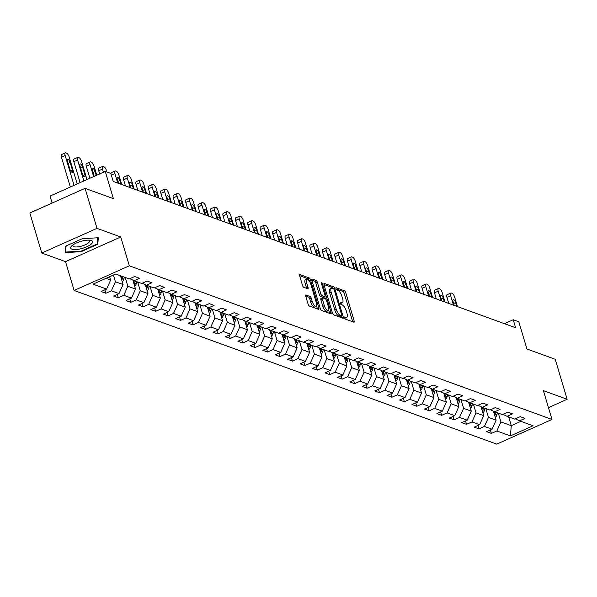 <?xml version="1.0" encoding="UTF-8"?>
<svg xmlns="http://www.w3.org/2000/svg" width="597" height="597" viewBox="0 0 597 597"><rect width="100%" height="100%" fill="white"/><g stroke="black" fill="none" stroke-linecap="round" stroke-linejoin="round"><path stroke-width="0.9" d="M344.648 317.858A1.209 0.448 65.9 0 0 345.529 319.164L353.842 322.186A1.724 0.634 65.9 0 0 354.073 322.186A1.724 0.634 65.9 0 0 354.155 320.895L345.723 292.612A1.724 0.634 65.9 0 0 344.469 290.761L336.156 287.739A1.209 0.448 65.9 0 0 335.992 287.732A1.209 0.448 65.9 0 0 335.939 288.635A1.209 0.448 65.9 0 0 336.812 289.941L337.887 290.329A5.522 2.03 65.9 0 1 341.894 296.269L342.596 298.619A5.522 2.03 65.9 0 1 342.342 302.754A5.522 2.03 65.9 0 1 341.588 302.739L340.514 302.351A1.209 0.448 65.9 0 0 340.35 302.343A1.209 0.448 65.9 0 0 340.297 303.246A1.209 0.448 65.9 0 0 341.171 304.552L342.245 304.94A5.522 2.03 65.9 0 1 346.245 310.88L346.954 313.231A5.522 2.03 65.9 0 1 346.7 317.365A5.522 2.03 65.9 0 1 345.947 317.35L344.872 316.962A1.209 0.448 65.9 0 0 344.708 316.955A1.209 0.448 65.9 0 0 344.648 317.858M306.052 294.933A1.724 0.634 65.9 0 0 305.821 294.933A1.724 0.634 65.9 0 0 305.739 296.224L308.104 304.157A1.724 0.634 65.9 0 0 309.358 306.007L318.589 309.365A1.724 0.634 65.9 0 0 318.828 309.373A1.724 0.634 65.9 0 0 318.902 308.082L310.477 279.799A1.724 0.634 65.9 0 0 309.224 277.941L299.993 274.59A1.724 0.634 65.9 0 0 299.754 274.583A1.724 0.634 65.9 0 0 299.679 275.874L302.53 285.456A1.724 0.634 65.9 0 0 303.783 287.314L307.739 288.754A1.724 0.634 65.9 0 0 307.97 288.754A1.724 0.634 65.9 0 0 308.052 287.463L306.634 282.709A4.619 1.701 65.9 0 1 306.843 279.254A4.619 1.701 65.9 0 1 310.821 284.232L316.365 302.851A4.619 1.701 65.9 0 1 316.156 306.306A4.619 1.701 65.9 0 1 312.186 301.328L311.261 298.224A1.724 0.634 65.9 0 0 310.007 296.373L305.664 295.105M548.456 407.632L567.15 399.281L555.217 359.267L526.92 348.984L518.808 321.768L513.233 319.738L515.614 327.746L113.221 181.443L110.833 173.443L105.259 171.414L50.036 196.077L52.118 203.055M96.998 228.352L41.783 253.016L65.536 261.65L120.751 236.987L96.998 228.352L85.065 188.339L113.37 198.622L105.259 171.414M120.751 236.987L129.34 265.799L551.986 419.46L496.764 444.123L74.125 290.463L129.34 265.799M567.15 399.281L543.397 390.647L551.986 419.46M332.439 313A1.724 0.634 65.9 0 0 333.693 314.858L342.924 318.216A1.724 0.634 65.9 0 0 343.163 318.216A1.724 0.634 65.9 0 0 343.238 316.925L334.805 288.649A1.724 0.634 65.9 0 0 333.559 286.791L324.328 283.433A1.724 0.634 65.9 0 0 324.089 283.433A1.724 0.634 65.9 0 0 324.007 284.724L332.439 313M330.76 313.791L321.522 310.433A1.724 0.634 65.9 0 1 320.276 308.582L311.843 280.299A1.724 0.634 65.9 0 1 311.925 279.008A1.724 0.634 65.9 0 1 312.156 279.008L316.111 280.448A1.724 0.634 65.9 0 1 317.358 282.306L320.776 293.776A1.724 0.634 65.9 0 0 322.029 295.627L324.649 296.582A1.724 0.634 65.9 0 0 324.887 296.582A1.724 0.634 65.9 0 0 324.962 295.291L321.402 283.351A1.209 0.448 65.9 0 1 321.462 282.448A1.209 0.448 65.9 0 1 322.499 283.754L331.074 312.507A1.724 0.634 65.9 0 1 330.992 313.798A1.724 0.634 65.9 0 1 330.76 313.791M41.783 253.016L29.85 213.002L85.065 188.339M105.908 293.254L111.355 290.821L119.004 293.605L113.557 296.037L118.34 297.776L123.788 295.343L131.444 298.127L125.997 300.56L130.78 302.298L136.228 299.866L143.877 302.642L138.429 305.074L143.213 306.821L148.66 304.38L156.317 307.164L150.869 309.597L155.653 311.335L161.093 308.903L168.75 311.686L163.302 314.119L168.085 315.858L173.533 313.425L181.182 316.209L175.734 318.641L180.518 320.38L185.965 317.947L193.622 320.731L188.174 323.164L192.958 324.902L198.405 322.47L206.055 325.253L200.607 327.686L205.39 329.425L210.838 326.992L218.487 329.775L213.039 332.208L217.823 333.947L223.271 331.514L230.927 334.29L225.479 336.723L230.263 338.462L235.711 336.029L243.36 338.812L237.912 341.245L242.695 342.984L248.143 340.551L255.8 343.335L250.352 345.767L255.135 347.506L260.576 345.073L268.232 347.857L262.784 350.29L267.568 352.029L273.016 349.596L280.665 352.379L275.217 354.812L280 356.551L285.448 354.118L293.105 356.902L287.657 359.334L292.44 361.073L297.888 358.64L305.537 361.416L300.09 363.849L304.873 365.588L310.321 363.155L317.97 365.939L312.529 368.371L317.305 370.11L322.753 367.677L330.41 370.461L324.962 372.894L329.745 374.632L335.193 372.2L342.842 374.983L337.395 377.416L342.178 379.155L347.626 376.722L355.282 379.505L349.835 381.938L354.618 383.677L360.066 381.244L367.715 384.028L362.267 386.46L367.051 388.199L372.498 385.766L380.147 388.543L374.7 390.975L379.483 392.714L384.931 390.281L392.587 393.065L387.14 395.498L391.923 397.236L397.371 394.804L405.02 397.587L399.572 400.02L404.356 401.759L409.803 399.326L417.452 402.109L412.012 404.542L416.788 406.281L422.236 403.848L429.892 406.632L424.445 409.064L429.228 410.803L434.676 408.37L442.325 411.154L436.877 413.587L441.661 415.325L447.108 412.893L454.765 415.669L449.317 418.101L454.101 419.84L459.548 417.407L467.197 420.191L461.75 422.624L466.533 424.363L471.981 421.93L479.63 424.713L474.182 427.146L478.966 428.885L484.413 426.452L492.07 429.236L486.622 431.668L491.406 433.407L496.853 430.974L510.405 435.9L533.084 425.765L519.532 420.84L524.979 418.407L520.203 416.669L514.756 419.101L507.099 416.318L512.547 413.885L507.763 412.146L502.316 414.579L494.667 411.803L500.114 409.37L495.331 407.632L489.883 410.064L482.227 407.281L487.674 404.848L482.891 403.109L477.443 405.542L469.794 402.759L475.242 400.326L470.458 398.587L465.011 401.02L457.362 398.236L462.809 395.804L458.026 394.065L452.578 396.498L444.922 393.714L450.369 391.281L445.586 389.542L440.138 391.975L432.489 389.192L437.937 386.759L433.153 385.02L427.706 387.453L420.049 384.677L425.497 382.244L420.713 380.498L415.273 382.938L407.617 380.155L413.064 377.722L408.281 375.983L402.833 378.416L395.184 375.632L400.632 373.2L395.848 371.461L390.401 373.894L382.744 371.11L388.192 368.677L383.408 366.939L377.961 369.371L370.312 366.588L375.759 364.155L370.976 362.416L365.528 364.849L357.879 362.066L363.319 359.633L358.543 357.894L353.096 360.327L345.439 357.551L350.887 355.111L346.103 353.372L340.656 355.805L333.007 353.028L338.454 350.596L333.671 348.857L328.223 351.29L320.567 348.506L326.014 346.073L321.231 344.335L315.783 346.767L308.134 343.984L313.582 341.551L308.798 339.812L303.351 342.245L295.702 339.462L301.149 337.029L296.366 335.29L290.918 337.723L283.262 334.939L288.709 332.507L283.926 330.768L278.478 333.201L270.829 330.417L276.277 327.984L271.493 326.246L266.046 328.678L258.397 325.902L263.837 323.47L259.061 321.731L253.613 324.164L245.957 321.38L251.404 318.947L246.621 317.208L241.173 319.641L233.524 316.858L238.972 314.425L234.188 312.686L228.741 315.119L221.084 312.335L226.532 309.903L221.748 308.164L216.301 310.597L208.651 307.813L214.099 305.38L209.316 303.642L203.868 306.074L196.219 303.291L201.667 300.858L196.883 299.119L191.436 301.552L183.779 298.776L189.227 296.343L184.443 294.605L178.996 297.037L171.346 294.254L176.794 291.821L172.011 290.082L166.563 292.515L158.906 289.732L164.354 287.299L159.578 285.56L154.13 287.993L146.474 285.209L151.922 282.777L147.138 281.038L141.69 283.471L134.041 280.687L139.489 278.254L134.706 276.515L129.258 278.948L115.706 274.023L93.02 284.157L106.572 289.082L101.124 291.515L105.908 293.254L104.885 289.836M120.452 275.747L123.072 284.538L115.415 281.754L113.415 275.045M115.415 281.754L111.355 290.821M123.072 284.538L119.004 293.605M134.041 280.687L129.833 278.695M132.84 280.12L135.504 289.052L127.848 286.276L125.228 277.486M127.848 286.276L123.788 295.343M135.504 289.052L131.444 298.127M146.474 285.209L142.265 283.217M145.272 284.642L147.937 293.575L140.288 290.791L137.668 282.008M140.288 290.791L136.228 299.866M147.937 293.575L143.877 302.642M158.906 289.732L154.705 287.732M157.712 289.164L160.377 298.097L152.72 295.314L150.101 286.53M152.72 295.314L148.66 304.38M160.377 298.097L156.317 307.164M171.346 294.254L167.138 292.254M170.145 293.687L172.809 302.619L165.16 299.836L162.541 291.052M165.16 299.836L161.093 308.903M172.809 302.619L168.75 311.686M183.779 298.776L179.57 296.776M182.585 298.202L185.242 307.142L177.593 304.358L174.973 295.575M177.593 304.358L173.533 313.425M185.242 307.142L181.182 316.209M196.219 303.291L192.01 301.298M195.018 302.724L197.682 311.664L190.025 308.88L187.406 300.09M190.025 308.88L185.965 317.947M197.682 311.664L193.622 320.731M208.651 307.813L204.443 305.821M207.45 307.246L210.114 316.179L202.465 313.403L199.846 304.612M202.465 313.403L198.405 322.47M210.114 316.179L206.055 325.253M221.084 312.335L216.875 310.343M219.89 311.768L222.554 320.701L214.898 317.917L212.278 309.134M214.898 317.917L210.838 326.992M222.554 320.701L218.487 329.775M233.524 316.858L229.315 314.865M232.323 316.291L234.987 325.223L227.338 322.44L224.718 313.656M227.338 322.44L223.271 331.514M234.987 325.223L230.927 334.29M245.957 321.38L241.748 319.38M244.755 320.813L247.419 329.745L239.77 326.962L237.151 318.179M239.77 326.962L235.711 336.029M247.419 329.745L243.36 338.812M258.397 325.902L254.188 323.902M257.195 325.328L259.859 334.268L252.203 331.484L249.583 322.701M252.203 331.484L248.143 340.551M259.859 334.268L255.8 343.335M270.829 330.417L266.62 328.425M269.628 329.85L272.292 338.79L264.643 336.007L262.023 327.216M264.643 336.007L260.576 345.073M272.292 338.79L268.232 347.857M283.262 334.939L279.053 332.947M282.068 334.372L284.732 343.305L277.075 340.529L274.456 331.738M277.075 340.529L273.016 349.596M284.732 343.305L280.665 352.379M295.702 339.462L291.493 337.469M294.5 338.895L297.164 347.827L289.508 345.044L286.888 336.26M289.508 345.044L285.448 354.118M297.164 347.827L293.105 356.902M308.134 343.984L303.925 341.991M306.933 343.417L309.597 352.349L301.948 349.566L299.328 340.783M301.948 349.566L297.888 358.64M309.597 352.349L305.537 361.416M320.567 348.506L316.365 346.506M319.373 347.939L322.037 356.872L314.38 354.088L311.761 345.305M314.38 354.088L310.321 363.155M322.037 356.872L317.97 365.939M333.007 353.028L328.798 351.029M331.805 352.454L334.469 361.394L326.82 358.61L324.201 349.827M326.82 358.61L322.753 367.677M334.469 361.394L330.41 370.461M345.439 357.551L341.23 355.551M344.238 356.976L346.902 365.916L339.253 363.133L336.633 354.342M339.253 363.133L335.193 372.2M346.902 365.916L342.842 374.983M357.879 362.066L353.67 360.073M356.678 361.498L359.342 370.431L351.685 367.655L349.066 358.864M351.685 367.655L347.626 376.722M359.342 370.431L355.282 379.505M370.312 366.588L366.103 364.595M369.11 366.021L371.774 374.953L364.125 372.17L361.506 363.386M364.125 372.17L360.066 381.244M371.774 374.953L367.715 384.028M382.744 371.11L378.535 369.118M381.55 370.543L384.214 379.476L376.558 376.692L373.938 367.909M376.558 376.692L372.498 385.766M384.214 379.476L380.147 388.543M395.184 375.632L390.975 373.632M393.983 375.065L396.647 383.998L388.99 381.214L386.371 372.431M388.99 381.214L384.931 390.281M396.647 383.998L392.587 393.065M407.617 380.155L403.408 378.155M406.415 379.58L409.079 388.52L401.43 385.737L398.811 376.953M401.43 385.737L397.371 394.804M409.079 388.52L405.02 397.587M420.049 384.677L415.848 382.677M418.855 384.102L421.519 393.042L413.863 390.259L411.243 381.468M413.863 390.259L409.803 399.326M421.519 393.042L417.452 402.109M432.489 389.192L428.28 387.199M431.288 388.625L433.952 397.565L426.303 394.781L423.683 385.99M426.303 394.781L422.236 403.848M433.952 397.565L429.892 406.632M444.922 393.714L440.713 391.722M443.72 393.147L446.384 402.079L438.735 399.303L436.116 390.513M438.735 399.303L434.676 408.37M446.384 402.079L442.325 411.154M457.362 398.236L453.153 396.244M456.16 397.669L458.824 406.602L451.168 403.818L448.548 395.035M451.168 403.818L447.108 412.893M458.824 406.602L454.765 415.669M469.794 402.759L465.585 400.759M468.593 402.191L471.257 411.124L463.608 408.341L460.988 399.557M463.608 408.341L459.548 417.407M471.257 411.124L467.197 420.191M482.227 407.281L478.018 405.281M481.033 406.714L483.697 415.646L476.04 412.863L473.421 404.079M476.04 412.863L471.981 421.93M483.697 415.646L479.63 424.713M494.667 411.803L490.458 409.803M493.465 411.229L496.129 420.169L488.473 417.385L485.854 408.594M488.473 417.385L484.413 426.452M496.129 420.169L492.07 429.236M507.099 416.318L502.89 414.325M508.659 416.885L511.278 425.676L500.913 421.907L498.294 413.117M500.913 421.907L496.853 430.974M520.942 421.355L511.278 425.676L510.405 435.9M519.532 420.84L515.33 418.848M65.536 261.65L74.125 290.463M513.233 319.738L504.42 323.671M106.035 278.344L110.632 280.015L109.654 276.724M110.632 280.015L106.572 289.082M490.383 429.989L491.406 433.407M477.951 425.467L478.966 428.885M465.511 420.945L466.533 424.363M453.078 416.422L454.101 419.84M440.646 411.9L441.661 415.325M428.206 407.385L429.228 410.803M415.773 402.863L416.788 406.281M403.333 398.341L404.356 401.759M390.901 393.819L391.923 397.236M378.468 389.296L379.483 392.714M366.028 384.774L367.051 388.199M353.596 380.259L354.618 383.677M341.163 375.737L342.178 379.155M328.723 371.215L329.745 374.632M316.291 366.692L317.305 370.11M303.851 362.17L304.873 365.588M291.418 357.648L292.44 361.073M278.986 353.125L280 356.551M266.546 348.611L267.568 352.029M254.113 344.088L255.135 347.506M241.681 339.566L242.695 342.984M229.241 335.044L230.263 338.462M216.808 330.522L217.823 333.947M204.368 325.999L205.39 329.425M191.935 321.484L192.958 324.902M179.503 316.962L180.518 320.38M167.063 312.44L168.085 315.858M154.63 307.918L155.653 311.335M142.198 303.395L143.213 306.821M129.758 298.873L130.78 302.298M117.325 294.358L118.34 297.776M65.737 246.091L65.118 252.606L81.125 251.688L97.751 244.263L98.371 237.748L82.364 238.666L65.737 246.091M97.281 242.68L97.751 244.263M80.968 251.173L81.125 251.688M344.73 318.089A5.522 2.03 65.9 0 0 345.208 318.029L346.7 317.365M340.372 303.477A5.522 2.03 65.9 0 0 340.85 303.418L342.342 302.754M352.715 321.776A1.724 0.634 65.9 0 0 352.663 321.559L344.23 293.284A1.724 0.634 65.9 0 0 342.976 291.426L336.029 288.903M333.007 288.552A1.724 0.634 65.9 0 0 332.066 287.455L323.955 284.508M341.805 317.805A1.724 0.634 65.9 0 0 341.745 317.597L341.23 315.858M341.409 315.701A1.209 0.448 65.9 0 0 341.574 315.701A1.209 0.448 65.9 0 0 341.626 314.798L334.23 289.978A1.209 0.448 65.9 0 0 333.35 288.679L332.216 288.269A5.522 2.03 65.9 0 0 331.462 288.254A5.522 2.03 65.9 0 0 331.216 292.381L336.268 309.35A5.522 2.03 65.9 0 0 340.275 315.291L341.409 315.701L339.917 316.365A1.209 0.448 65.9 0 0 340.081 316.373A1.209 0.448 65.9 0 0 340.186 316.246M331.462 288.254L329.969 288.918A5.522 2.03 65.9 0 0 329.723 293.052L331.216 292.381M339.917 316.365L338.783 315.955A5.522 2.03 65.9 0 1 334.775 310.015L329.723 293.052M311.783 280.083L314.619 281.112L316.111 280.448M323.544 297.075A1.724 0.634 65.9 0 1 323.395 297.254A1.724 0.634 65.9 0 1 323.156 297.246L320.537 296.299A1.724 0.634 65.9 0 1 319.283 294.44L315.865 282.971A1.724 0.634 65.9 0 0 314.619 281.112M324.664 296.687L325.29 298.776M328.701 310.209L329.581 313.171L331.074 312.507M324.328 305.671A4.619 1.701 65.9 0 0 328.305 310.649A4.619 1.701 65.9 0 0 328.514 307.194L326.559 300.634A1.724 0.634 65.9 0 0 325.305 298.784L322.686 297.828A1.724 0.634 65.9 0 0 322.447 297.821A1.724 0.634 65.9 0 0 322.373 299.112L324.328 305.671L322.835 306.343A4.619 1.701 65.9 0 0 326.813 311.313L328.305 310.649M321.193 298.493A1.724 0.634 65.9 0 0 320.955 298.493A1.724 0.634 65.9 0 0 320.88 299.784L322.373 299.112M322.835 306.343L320.88 299.784M316.156 306.306L314.664 306.97A4.619 1.701 65.9 0 1 310.694 301.992L309.768 298.896A1.724 0.634 65.9 0 0 308.515 297.037L305.686 296.008M306.843 279.254L305.351 279.926A4.619 1.701 65.9 0 0 305.142 283.381L306.634 282.709M306.612 288.344A1.724 0.634 65.9 0 0 306.56 288.127L305.142 283.381M309.03 280.635L308.985 280.463A1.724 0.634 65.9 0 0 307.731 278.612L299.619 275.665M317.47 308.962A1.724 0.634 65.9 0 0 317.41 308.746L316.552 305.865M495.316 417.452A4.657 4.082 -70 0 0 496.868 414.833L497.376 412.788M453.489 305.157L450.66 295.664A3.515 1.291 65.9 0 1 450.817 293.03A3.515 1.291 65.9 0 1 451.295 293.037L452.093 293.328A3.515 1.291 65.9 0 1 454.645 297.112L457.474 306.604M448.75 303.433L446.929 297.328A3.515 1.291 -114.1 0 1 447.086 294.694L450.817 293.03M494.794 415.676A4.657 4.082 -70 0 0 495.353 414.281L495.861 412.236M494.906 411.885L494.398 413.937A4.657 4.082 110 0 1 494.338 414.154M456.757 306.343L455.645 302.612A2.813 1.037 65.9 0 0 453.22 299.582A2.813 1.037 65.9 0 0 453.093 301.686L454.205 305.418M71.946 249.188A11.425 3.567 163.4 0 0 86.834 246.74A11.425 3.567 163.4 0 0 91.348 240.524A11.425 3.567 163.4 0 0 90.08 240.233A11.425 3.567 163.4 0 0 72.065 245.598A11.425 3.567 163.4 0 0 71.946 249.188M73.244 244.71A8.649 2.701 163.4 0 0 72.924 245.867A8.649 2.701 163.4 0 0 73.871 246.68A8.649 2.701 163.4 0 0 83.61 245.442A8.649 2.701 163.4 0 0 89.505 240.927A8.649 2.701 163.4 0 0 88.602 240.136M97.751 237.785L97.162 243.972L81.043 251.165L65.536 252.053L66.125 245.919M65.26 251.113L65.536 252.053M482.883 412.93A4.657 4.082 -70 0 0 484.436 410.311L484.936 408.266M441.056 300.634L438.22 291.142A3.515 1.291 65.9 0 1 438.385 288.508A3.515 1.291 65.9 0 1 438.862 288.515L439.661 288.806A3.515 1.291 65.9 0 1 442.205 292.59L445.041 302.082M436.31 298.91L434.489 292.806A3.515 1.291 -114.1 0 1 434.653 290.179L438.385 288.508M482.354 411.154A4.657 4.082 -70 0 0 482.921 409.766L483.421 407.714M482.466 407.363L481.966 409.415A4.657 4.082 110 0 1 481.906 409.639M444.325 301.821L443.213 298.09A2.813 1.037 65.9 0 0 440.787 295.06A2.813 1.037 65.9 0 0 440.661 297.164L441.773 300.895M470.451 408.408A4.657 4.082 -70 0 0 471.996 405.788L472.503 403.744M428.616 296.112L425.788 286.62A3.515 1.291 65.9 0 1 425.945 283.985A3.515 1.291 65.9 0 1 426.43 284L427.228 284.284A3.515 1.291 65.9 0 1 429.773 288.067L432.601 297.56M423.877 294.388L422.057 288.284A3.515 1.291 -114.1 0 1 422.221 285.657L425.945 283.985M469.921 406.639A4.657 4.082 -70 0 0 470.481 405.244L470.988 403.191M470.033 402.841L469.526 404.893A4.657 4.082 110 0 1 469.466 405.117M431.885 297.306L430.773 293.567A2.813 1.037 65.9 0 0 428.355 290.538A2.813 1.037 65.9 0 0 428.221 292.642L429.333 296.373M458.011 403.885A4.657 4.082 -70 0 0 459.563 401.274L460.071 399.221M416.184 291.59L413.355 282.097A3.515 1.291 65.9 0 1 413.512 279.471A3.515 1.291 65.9 0 1 413.99 279.478L414.788 279.769A3.515 1.291 65.9 0 1 417.34 283.545L420.169 293.045M411.445 289.866L409.624 283.762A3.515 1.291 -114.1 0 1 409.781 281.135L413.512 279.471M457.489 402.117A4.657 4.082 -70 0 0 458.048 400.721L458.556 398.669M457.593 398.326L457.093 400.371A4.657 4.082 110 0 1 457.033 400.594M419.452 292.784L418.34 289.045A2.813 1.037 65.9 0 0 415.915 286.015A2.813 1.037 65.9 0 0 415.788 288.12L416.9 291.851M445.578 399.363A4.657 4.082 -70 0 0 447.131 396.751L447.631 394.699M403.751 287.075L400.915 277.575A3.515 1.291 65.9 0 1 401.08 274.948A3.515 1.291 65.9 0 1 401.557 274.956L402.356 275.247A3.515 1.291 65.9 0 1 404.9 279.023L407.736 288.523M399.005 285.351L397.184 279.247A3.515 1.291 -114.1 0 1 397.348 276.612L401.08 274.948M445.049 397.595A4.657 4.082 -70 0 0 445.616 396.199L446.116 394.147M445.161 393.804L444.653 395.848A4.657 4.082 110 0 1 444.593 396.072M407.02 288.261L405.9 284.53A2.813 1.037 65.9 0 0 403.482 281.493A2.813 1.037 65.9 0 0 403.356 283.597L404.467 287.336M433.138 394.841A4.657 4.082 -70 0 0 434.691 392.229L435.198 390.177M391.311 282.553L388.483 273.053A3.515 1.291 65.9 0 1 388.64 270.426A3.515 1.291 65.9 0 1 389.125 270.434L389.916 270.725A3.515 1.291 65.9 0 1 392.468 274.508L395.296 284M386.572 280.829L384.752 274.724A3.515 1.291 -114.1 0 1 384.908 272.09L388.64 270.426M432.616 393.072A4.657 4.082 -70 0 0 433.176 391.677L433.683 389.632M432.728 389.281L432.221 391.333A4.657 4.082 110 0 1 432.161 391.55M394.58 283.739L393.468 280.008A2.813 1.037 65.9 0 0 391.042 276.971A2.813 1.037 65.9 0 0 390.916 279.075L392.028 282.814M420.706 390.326A4.657 4.082 -70 0 0 422.258 387.707L422.758 385.655M378.879 278.03L376.043 268.538A3.515 1.291 65.9 0 1 376.207 265.904A3.515 1.291 65.9 0 1 376.685 265.911L377.483 266.202A3.515 1.291 65.9 0 1 380.035 269.986L382.864 279.478M374.132 276.307L372.312 270.202A3.515 1.291 -114.1 0 1 372.476 267.568L376.207 265.904M420.176 388.55A4.657 4.082 -70 0 0 420.743 387.154L421.243 385.11M420.288 384.759L419.788 386.811A4.657 4.082 110 0 1 419.728 387.028M382.147 279.217L381.035 275.486A2.813 1.037 65.9 0 0 378.61 272.456A2.813 1.037 65.9 0 0 378.483 274.56L379.595 278.292M408.273 385.804A4.657 4.082 -70 0 0 409.818 383.184L410.326 381.14M366.439 273.508L363.61 264.016A3.515 1.291 65.9 0 1 363.774 261.382A3.515 1.291 65.9 0 1 364.252 261.389L365.051 261.68A3.515 1.291 65.9 0 1 367.595 265.464L370.431 274.956M361.7 271.784L359.879 265.68A3.515 1.291 -114.1 0 1 360.043 263.046L363.774 261.382M407.744 384.028A4.657 4.082 -70 0 0 408.303 382.632L408.811 380.587M407.855 380.237L407.348 382.289A4.657 4.082 110 0 1 407.288 382.513M369.707 274.695L368.595 270.963A2.813 1.037 65.9 0 0 366.177 267.934A2.813 1.037 65.9 0 0 366.043 270.038L367.162 273.769M395.833 381.282A4.657 4.082 -70 0 0 397.386 378.662L397.893 376.617M354.006 268.986L351.178 259.494A3.515 1.291 65.9 0 1 351.334 256.859A3.515 1.291 65.9 0 1 351.812 256.874L352.611 257.158A3.515 1.291 65.9 0 1 355.163 260.941L357.991 270.434M349.267 267.262L347.447 261.158A3.515 1.291 -114.1 0 1 347.603 258.531L351.334 256.859M395.311 379.513A4.657 4.082 -70 0 0 395.871 378.117L396.378 376.065M395.415 375.714L394.916 377.767A4.657 4.082 110 0 1 394.856 377.991M357.275 270.172L356.163 266.441A2.813 1.037 65.9 0 0 353.737 263.411A2.813 1.037 65.9 0 0 353.611 265.516L354.722 269.247M383.401 376.759A4.657 4.082 -70 0 0 384.953 374.147L385.453 372.095M341.574 264.464L338.738 254.971A3.515 1.291 65.9 0 1 338.902 252.337A3.515 1.291 65.9 0 1 339.38 252.352L340.178 252.643A3.515 1.291 65.9 0 1 342.723 256.419L345.559 265.919M336.827 262.74L335.007 256.635A3.515 1.291 -114.1 0 1 335.171 254.009L338.902 252.337M382.871 374.991A4.657 4.082 -70 0 0 383.438 373.595L383.938 371.543M382.983 371.2L382.476 373.244A4.657 4.082 110 0 1 382.416 373.468M344.842 265.658L343.723 261.919A2.813 1.037 65.9 0 0 341.305 258.889A2.813 1.037 65.9 0 0 341.178 260.993L342.29 264.725M370.968 372.237A4.657 4.082 -70 0 0 372.513 369.625L373.021 367.573M329.134 259.949L326.305 250.449A3.515 1.291 65.9 0 1 326.462 247.822A3.515 1.291 65.9 0 1 326.947 247.83L327.746 248.121A3.515 1.291 65.9 0 1 330.29 251.897L333.119 261.396M324.395 258.225L322.574 252.113A3.515 1.291 -114.1 0 1 322.731 249.486L326.462 247.822M370.438 370.468A4.657 4.082 -70 0 0 370.998 369.073L371.506 367.021M370.55 366.677L370.043 368.722A4.657 4.082 110 0 1 369.983 368.946M332.402 261.135L331.29 257.404A2.813 1.037 65.9 0 0 328.865 254.367A2.813 1.037 65.9 0 0 328.738 256.471L329.85 260.21M358.528 367.715A4.657 4.082 -70 0 0 360.081 365.103L360.581 363.051M316.701 255.426L313.873 245.927A3.515 1.291 65.9 0 1 314.029 243.3A3.515 1.291 65.9 0 1 314.507 243.307L315.306 243.598A3.515 1.291 65.9 0 1 317.858 247.374L320.686 256.874M311.955 253.703L310.142 247.598A3.515 1.291 -114.1 0 1 310.298 244.964L314.029 243.3M357.999 365.946A4.657 4.082 -70 0 0 358.566 364.551L359.073 362.506M358.11 362.155L357.61 364.207A4.657 4.082 110 0 1 357.551 364.424M319.97 256.613L318.858 252.882A2.813 1.037 65.9 0 0 316.432 249.845A2.813 1.037 65.9 0 0 316.306 251.949L317.417 255.688M346.096 363.192A4.657 4.082 -70 0 0 347.641 360.581L348.148 358.528M304.269 250.904L301.433 241.404A3.515 1.291 65.9 0 1 301.597 238.778A3.515 1.291 65.9 0 1 302.075 238.785L302.873 239.076A3.515 1.291 65.9 0 1 305.418 242.86L308.253 252.352M299.522 249.18L297.702 243.076A3.515 1.291 -114.1 0 1 297.866 240.442L301.597 238.778M345.566 361.424A4.657 4.082 -70 0 0 346.133 360.028L346.633 357.984M345.678 357.633L345.17 359.685A4.657 4.082 110 0 1 345.111 359.901M307.53 252.091L306.418 248.359A2.813 1.037 65.9 0 0 304 245.33A2.813 1.037 65.9 0 0 303.873 247.434L304.985 251.165M333.656 358.678A4.657 4.082 -70 0 0 335.208 356.058L335.715 354.014M291.829 246.382L289 236.89A3.515 1.291 65.9 0 1 289.157 234.255A3.515 1.291 65.9 0 1 289.642 234.263L290.433 234.554A3.515 1.291 65.9 0 1 292.985 238.337L295.813 247.83M287.09 244.658L285.269 238.554A3.515 1.291 -114.1 0 1 285.426 235.919L289.157 234.255M333.133 356.902A4.657 4.082 -70 0 0 333.693 355.506L334.201 353.461M333.245 353.111L332.738 355.163A4.657 4.082 110 0 1 332.678 355.387M295.097 247.568L293.985 243.837A2.813 1.037 65.9 0 0 291.56 240.807A2.813 1.037 65.9 0 0 291.433 242.912L292.545 246.643M321.223 354.155A4.657 4.082 -70 0 0 322.776 351.536L323.275 349.491M279.396 241.86L276.56 232.367A3.515 1.291 65.9 0 1 276.724 229.733A3.515 1.291 65.9 0 1 277.202 229.741L278.001 230.032A3.515 1.291 65.9 0 1 280.553 233.815L283.381 243.307M274.65 240.136L272.829 234.031A3.515 1.291 -114.1 0 1 272.993 231.405L276.724 229.733M320.693 352.379A4.657 4.082 -70 0 0 321.261 350.991L321.761 348.939M320.805 348.588L320.305 350.64A4.657 4.082 110 0 1 320.246 350.864M282.665 243.046L281.553 239.315A2.813 1.037 65.9 0 0 279.127 236.285A2.813 1.037 65.9 0 0 279 238.39L280.112 242.121M308.791 349.633A4.657 4.082 -70 0 0 310.336 347.021L310.843 344.969M266.956 237.337L264.128 227.845A3.515 1.291 65.9 0 1 264.292 225.211A3.515 1.291 65.9 0 1 264.769 225.226L265.568 225.509A3.515 1.291 65.9 0 1 268.113 229.293L270.941 238.793M262.217 235.614L260.396 229.509A3.515 1.291 -114.1 0 1 260.561 226.882L264.292 225.211M308.261 347.864A4.657 4.082 -70 0 0 308.821 346.469L309.328 344.417M308.373 344.073L307.865 346.118A4.657 4.082 110 0 1 307.806 346.342M270.225 238.531L269.113 234.793A2.813 1.037 65.9 0 0 266.695 231.763A2.813 1.037 65.9 0 0 266.56 233.867L267.68 237.599M296.351 345.111A4.657 4.082 -70 0 0 297.903 342.499L298.41 340.447M254.523 232.823L251.695 223.323A3.515 1.291 65.9 0 1 251.852 220.696A3.515 1.291 65.9 0 1 252.33 220.703L253.128 220.994A3.515 1.291 65.9 0 1 255.68 224.77L258.508 234.27M249.785 231.099L247.964 224.987A3.515 1.291 -114.1 0 1 248.121 222.36L251.852 220.696M295.828 343.342A4.657 4.082 -70 0 0 296.388 341.947L296.896 339.894M295.933 339.551L295.433 341.596A4.657 4.082 110 0 1 295.373 341.82M257.792 234.009L256.68 230.278A2.813 1.037 65.9 0 0 254.255 227.241A2.813 1.037 65.9 0 0 254.128 229.345L255.24 233.084M283.918 340.588A4.657 4.082 -70 0 0 285.47 337.977L285.97 335.924M242.091 228.3L239.255 218.8A3.515 1.291 65.9 0 1 239.419 216.174A3.515 1.291 65.9 0 1 239.897 216.181L240.695 216.472A3.515 1.291 65.9 0 1 243.24 220.248L246.076 229.748M237.345 226.576L235.524 220.472A3.515 1.291 -114.1 0 1 235.688 217.838L239.419 216.174M283.388 338.82A4.657 4.082 -70 0 0 283.956 337.424L284.456 335.372M283.5 335.029L282.993 337.074A4.657 4.082 110 0 1 282.933 337.298M245.36 229.487L244.24 225.756A2.813 1.037 65.9 0 0 241.822 222.718A2.813 1.037 65.9 0 0 241.695 224.823L242.807 228.561M271.486 336.066A4.657 4.082 -70 0 0 273.03 333.454L273.538 331.402M229.651 223.778L226.823 214.278A3.515 1.291 65.9 0 1 226.979 211.651A3.515 1.291 65.9 0 1 227.464 211.659L228.255 211.95A3.515 1.291 65.9 0 1 230.808 215.733L233.636 225.226M224.912 222.054L223.091 215.95A3.515 1.291 -114.1 0 1 223.248 213.316L226.979 211.651M270.956 334.298A4.657 4.082 -70 0 0 271.516 332.902L272.023 330.857M271.068 330.507L270.56 332.559A4.657 4.082 110 0 1 270.501 332.775M232.92 224.965L231.808 221.233A2.813 1.037 65.9 0 0 229.382 218.203A2.813 1.037 65.9 0 0 229.255 220.308L230.367 224.039M259.046 331.551A4.657 4.082 -70 0 0 260.598 328.932L261.098 326.887M217.218 219.256L214.39 209.763A3.515 1.291 65.9 0 1 214.547 207.129A3.515 1.291 65.9 0 1 215.024 207.137L215.823 207.428A3.515 1.291 65.9 0 1 218.375 211.211L221.203 220.703M212.472 217.532L210.659 211.428A3.515 1.291 -114.1 0 1 210.816 208.793L214.547 207.129M258.516 329.775A4.657 4.082 -70 0 0 259.083 328.38L259.591 326.335M258.628 325.984L258.128 328.037A4.657 4.082 110 0 1 258.068 328.26M220.487 220.442L219.375 216.711A2.813 1.037 65.9 0 0 216.95 213.681A2.813 1.037 65.9 0 0 216.823 215.786L217.935 219.517M246.613 327.029A4.657 4.082 -70 0 0 248.158 324.41L248.665 322.365M204.778 214.733L201.95 205.241A3.515 1.291 65.9 0 1 202.114 202.607A3.515 1.291 65.9 0 1 202.592 202.614L203.39 202.905A3.515 1.291 65.9 0 1 205.935 206.689L208.771 216.181M200.04 213.01L198.219 206.905A3.515 1.291 -114.1 0 1 198.383 204.278L202.114 202.607M246.083 325.253A4.657 4.082 -70 0 0 246.643 323.865L247.151 321.813M246.195 321.462L245.688 323.514A4.657 4.082 110 0 1 245.628 323.738M208.047 215.92L206.935 212.189A2.813 1.037 65.9 0 0 204.517 209.159A2.813 1.037 65.9 0 0 204.383 211.263L205.502 214.995M234.173 322.507A4.657 4.082 -70 0 0 235.725 319.895L236.233 317.843M192.346 210.211L189.518 200.719A3.515 1.291 65.9 0 1 189.674 198.085A3.515 1.291 65.9 0 1 190.159 198.1L190.95 198.383A3.515 1.291 65.9 0 1 193.503 202.167L196.331 211.666M187.607 208.487L185.786 202.383A3.515 1.291 -114.1 0 1 185.943 199.756L189.674 198.085M233.651 320.738A4.657 4.082 -70 0 0 234.211 319.343L234.718 317.291M233.763 316.947L233.255 318.992A4.657 4.082 110 0 1 233.196 319.216M195.615 211.405L194.503 207.666A2.813 1.037 65.9 0 0 192.077 204.637A2.813 1.037 65.9 0 0 191.95 206.741L193.062 210.472M221.741 317.985A4.657 4.082 -70 0 0 223.293 315.373L223.793 313.321M179.913 205.696L177.078 196.197A3.515 1.291 65.9 0 1 177.242 193.57A3.515 1.291 65.9 0 1 177.719 193.577L178.518 193.868A3.515 1.291 65.9 0 1 181.063 197.644L183.898 207.144M175.167 203.973L173.346 197.861A3.515 1.291 -114.1 0 1 173.511 195.234L177.242 193.57M221.211 316.216A4.657 4.082 -70 0 0 221.778 314.82L222.278 312.768M221.323 312.425L220.823 314.47A4.657 4.082 110 0 1 220.763 314.694M183.182 206.883L182.07 203.144A2.813 1.037 65.9 0 0 179.645 200.114A2.813 1.037 65.9 0 0 179.518 202.219L180.63 205.95M209.308 313.462A4.657 4.082 -70 0 0 210.853 310.85L211.36 308.798M167.473 201.174L164.645 191.674A3.515 1.291 65.9 0 1 164.809 189.048A3.515 1.291 65.9 0 1 165.287 189.055L166.085 189.346A3.515 1.291 65.9 0 1 168.63 193.122L171.458 202.622M162.735 199.45L160.914 193.346A3.515 1.291 -114.1 0 1 161.078 190.712L164.809 189.048M208.778 311.694A4.657 4.082 -70 0 0 209.338 310.298L209.845 308.246M208.89 307.903L208.383 309.947A4.657 4.082 110 0 1 208.323 310.171M170.742 202.361L169.63 198.629A2.813 1.037 65.9 0 0 167.212 195.592A2.813 1.037 65.9 0 0 167.078 197.697L168.19 201.435M196.868 308.94A4.657 4.082 -70 0 0 198.42 306.328L198.928 304.276M155.041 196.652L152.213 187.152A3.515 1.291 65.9 0 1 152.369 184.525A3.515 1.291 65.9 0 1 152.847 184.533L153.645 184.824A3.515 1.291 65.9 0 1 156.198 188.607L159.026 198.1M150.302 194.928L148.481 188.824A3.515 1.291 -114.1 0 1 148.638 186.189L152.369 184.525M196.346 307.171A4.657 4.082 -70 0 0 196.906 305.776L197.413 303.731M196.45 303.38L195.95 305.433A4.657 4.082 110 0 1 195.891 305.649M158.309 197.838L157.198 194.107A2.813 1.037 65.9 0 0 154.772 191.077A2.813 1.037 65.9 0 0 154.645 193.182L155.757 196.913M184.436 304.425A4.657 4.082 -70 0 0 185.988 301.806L186.488 299.761M142.608 192.13L139.773 182.637A3.515 1.291 65.9 0 1 139.937 180.003A3.515 1.291 65.9 0 1 140.414 180.01L141.213 180.301A3.515 1.291 65.9 0 1 143.758 184.085L146.593 193.577M137.862 190.406L136.041 184.301A3.515 1.291 -114.1 0 1 136.206 181.667L139.937 180.003M183.906 302.649A4.657 4.082 -70 0 0 184.473 301.254L184.973 299.209M184.018 298.858L183.51 300.91A4.657 4.082 110 0 1 183.451 301.127M145.877 193.316L144.758 189.585A2.813 1.037 65.9 0 0 142.34 186.555A2.813 1.037 65.9 0 0 142.213 188.659L143.325 192.391M172.003 299.903A4.657 4.082 -70 0 0 173.548 297.284L174.055 295.239M130.168 187.607L127.34 178.115A3.515 1.291 65.9 0 1 127.497 175.481A3.515 1.291 65.9 0 1 127.982 175.488L128.773 175.779A3.515 1.291 65.9 0 1 131.325 179.563L134.153 189.055M125.43 185.883L123.609 179.779A3.515 1.291 -114.1 0 1 123.766 177.152L127.497 175.481M171.473 298.127A4.657 4.082 -70 0 0 172.033 296.739L172.54 294.687M171.585 294.336L171.078 296.388A4.657 4.082 110 0 1 171.018 296.612M133.437 188.794L132.325 185.063A2.813 1.037 65.9 0 0 129.9 182.033A2.813 1.037 65.9 0 0 129.773 184.137L130.885 187.868M159.563 295.381A4.657 4.082 -70 0 0 161.115 292.761L161.615 290.717M117.736 183.085L114.908 173.593A3.515 1.291 65.9 0 1 115.064 170.958A3.515 1.291 65.9 0 1 115.542 170.973L116.34 171.257A3.515 1.291 65.9 0 1 118.893 175.04L121.721 184.54M110.908 173.69A3.515 1.291 -114.1 0 1 111.333 172.63L115.064 170.958M159.033 293.612A4.657 4.082 -70 0 0 159.6 292.217L160.1 290.164M159.145 289.814L158.645 291.866A4.657 4.082 110 0 1 158.586 292.09M121.004 184.279L119.893 180.54A2.813 1.037 65.9 0 0 117.467 177.51A2.813 1.037 65.9 0 0 117.34 179.615L118.452 183.346M147.131 290.858A4.657 4.082 -70 0 0 148.675 288.247L149.183 286.194M103.415 172.234L102.468 169.07A3.515 1.291 65.9 0 1 102.632 166.444A3.515 1.291 65.9 0 1 103.109 166.451L103.908 166.742A3.515 1.291 65.9 0 1 106.453 170.518L106.9 172.011M99.684 173.906L98.736 170.735A3.515 1.291 -114.1 0 1 98.901 168.108L102.632 166.444M146.601 289.09A4.657 4.082 -70 0 0 147.16 287.694L147.668 285.642M146.713 285.299L146.205 287.344A4.657 4.082 110 0 1 146.146 287.567M134.691 286.336A4.657 4.082 -70 0 0 136.243 283.724L136.75 281.672M93.625 176.608L90.035 164.548A3.515 1.291 65.9 0 1 90.192 161.921A3.515 1.291 65.9 0 1 90.677 161.929L91.468 162.22A3.515 1.291 65.9 0 1 94.02 165.996L96.766 175.205M89.893 178.272L86.304 166.22A3.515 1.291 -114.1 0 1 86.461 163.585L90.192 161.921M134.168 284.568A4.657 4.082 -70 0 0 134.728 283.172L135.235 281.12M134.28 280.777L133.773 282.821A4.657 4.082 110 0 1 133.713 283.045M96.199 175.458L95.02 171.503A2.813 1.037 65.9 0 0 92.595 168.466A2.813 1.037 65.9 0 0 92.468 170.57L94.192 176.354M122.258 281.814A4.657 4.082 -70 0 0 123.81 279.202L124.31 277.15M83.841 180.981L77.595 160.026A3.515 1.291 65.9 0 1 77.759 157.399A3.515 1.291 65.9 0 1 78.237 157.407L79.035 157.698A3.515 1.291 65.9 0 1 81.58 161.481L86.983 179.578M80.11 182.645L73.864 161.697A3.515 1.291 -114.1 0 1 74.028 159.063L77.759 157.399M121.728 280.045A4.657 4.082 -70 0 0 122.295 278.65L122.795 276.605M121.84 276.254L121.34 278.306A4.657 4.082 110 0 1 121.281 278.523M80.035 166.048L82.326 173.734A2.813 1.037 65.9 0 0 84.744 176.764A2.813 1.037 65.9 0 0 84.871 174.66L82.587 166.981A2.813 1.037 65.9 0 0 80.162 163.944A2.813 1.037 65.9 0 0 80.035 166.048M109.826 277.299A4.657 4.082 -70 0 0 110.699 276.262M74.058 185.346L65.163 155.511A3.515 1.291 65.9 0 1 65.319 152.877A3.515 1.291 65.9 0 1 65.804 152.884L66.603 153.175A3.515 1.291 65.9 0 1 69.148 156.959L77.192 183.951M70.327 187.018L61.431 157.175A3.515 1.291 -114.1 0 1 61.595 154.541L65.319 152.877M67.595 161.533L69.886 169.212A2.813 1.037 65.9 0 0 72.312 172.242A2.813 1.037 65.9 0 0 72.438 170.138L70.147 162.459A2.813 1.037 65.9 0 0 67.73 159.429A2.813 1.037 65.9 0 0 67.595 161.533M344.67 317.925L345.947 317.35M340.312 303.313L341.588 302.739M342.976 291.426L344.469 290.761M344.23 293.284L345.723 292.612M352.663 321.559L354.155 320.895M323.932 283.605L324.328 283.433M332.066 287.455L333.559 286.791M333.805 289.097L334.805 288.649M341.745 317.597L343.238 316.925M334.775 310.015L336.268 309.35M338.783 315.955L340.275 315.291M311.768 279.187L312.156 279.008M315.865 282.971L317.358 282.306M319.283 294.44L320.776 293.776M320.537 296.299L322.029 295.627M323.156 297.246L324.649 296.582M321.641 284.135L322.499 283.754M308.515 297.037L310.007 296.373M309.768 298.896L311.261 298.224M310.694 301.992L312.186 301.328M306.56 288.127L308.052 287.463M299.604 274.762L299.993 274.59M307.731 278.612L309.224 277.941M308.985 280.463L310.477 279.799M317.41 308.746L318.902 308.082M450.66 295.664L446.929 297.328M495.353 414.281L496.868 414.833M453.638 303.507L455.645 302.612M438.22 291.142L434.489 292.806M482.921 409.766L484.436 410.311M441.205 298.985L443.213 298.09M425.788 286.62L422.057 288.284M470.481 405.244L471.996 405.788M428.765 294.463L430.773 293.567M413.355 282.097L409.624 283.762M458.048 400.721L459.563 401.274M416.333 289.948L418.34 289.045M400.915 277.575L397.184 279.247M445.616 396.199L447.131 396.751M403.893 285.426L405.9 284.53M388.483 273.053L384.752 274.724M433.176 391.677L434.691 392.229M391.46 280.903L393.468 280.008M376.043 268.538L372.312 270.202M420.743 387.154L422.258 387.707M379.028 276.381L381.035 275.486M363.61 264.016L359.879 265.68M408.303 382.632L409.818 383.184M366.588 271.859L368.595 270.963M351.178 259.494L347.447 261.158M395.871 378.117L397.386 378.662M354.155 267.337L356.163 266.441M338.738 254.971L335.007 256.635M383.438 373.595L384.953 374.147M341.723 262.822L343.723 261.919M326.305 250.449L322.574 252.113M370.998 369.073L372.513 369.625M329.283 258.3L331.29 257.404M313.873 245.927L310.142 247.598M358.566 364.551L360.081 365.103M316.85 253.777L318.858 252.882M301.433 241.404L297.702 243.076M346.133 360.028L347.641 360.581M304.41 249.255L306.418 248.359M289 236.89L285.269 238.554M333.693 355.506L335.208 356.058M291.978 244.733L293.985 243.837M276.56 232.367L272.829 234.031M321.261 350.991L322.776 351.536M279.545 240.21L281.553 239.315M264.128 227.845L260.396 229.509M308.821 346.469L310.336 347.021M267.105 235.688L269.113 234.793M251.695 223.323L247.964 224.987M296.388 341.947L297.903 342.499M254.673 231.173L256.68 230.278M239.255 218.8L235.524 220.472M283.956 337.424L285.47 337.977M242.233 226.651L244.24 225.756M226.823 214.278L223.091 215.95M271.516 332.902L273.03 333.454M229.8 222.129L231.808 221.233M214.39 209.763L210.659 211.428M259.083 328.38L260.598 328.932M217.368 217.607L219.375 216.711M201.95 205.241L198.219 206.905M246.643 323.865L248.158 324.41M204.928 213.084L206.935 212.189M189.518 200.719L185.786 202.383M234.211 319.343L235.725 319.895M192.495 208.562L194.503 207.666M177.078 196.197L173.346 197.861M221.778 314.82L223.293 315.373M180.063 204.047L182.07 203.144M164.645 191.674L160.914 193.346M209.338 310.298L210.853 310.85M167.623 199.525L169.63 198.629M152.213 187.152L148.481 188.824M196.906 305.776L198.42 306.328M155.19 195.003L157.198 194.107M139.773 182.637L136.041 184.301M184.473 301.254L185.988 301.806M142.75 190.48L144.758 189.585M127.34 178.115L123.609 179.779M172.033 296.739L173.548 297.284M130.318 185.958L132.325 185.063M114.908 173.593L111.355 175.175M159.6 292.217L161.115 292.761M117.885 181.436L119.893 180.54M102.468 169.07L98.736 170.735M147.16 287.694L148.675 288.247M90.035 164.548L86.304 166.22M134.728 283.172L136.243 283.724M93.013 172.399L95.02 171.503M77.595 160.026L73.864 161.697M122.295 278.65L123.81 279.202M80.58 167.876L82.587 166.981M83.095 175.458L84.871 174.66M65.163 155.511L61.431 157.175M68.14 163.354L70.147 162.459M70.655 170.936L72.438 170.138M340.081 316.373L341.574 315.701M323.395 297.254L324.887 296.582M320.955 298.493L322.447 297.821"/></g></svg>
